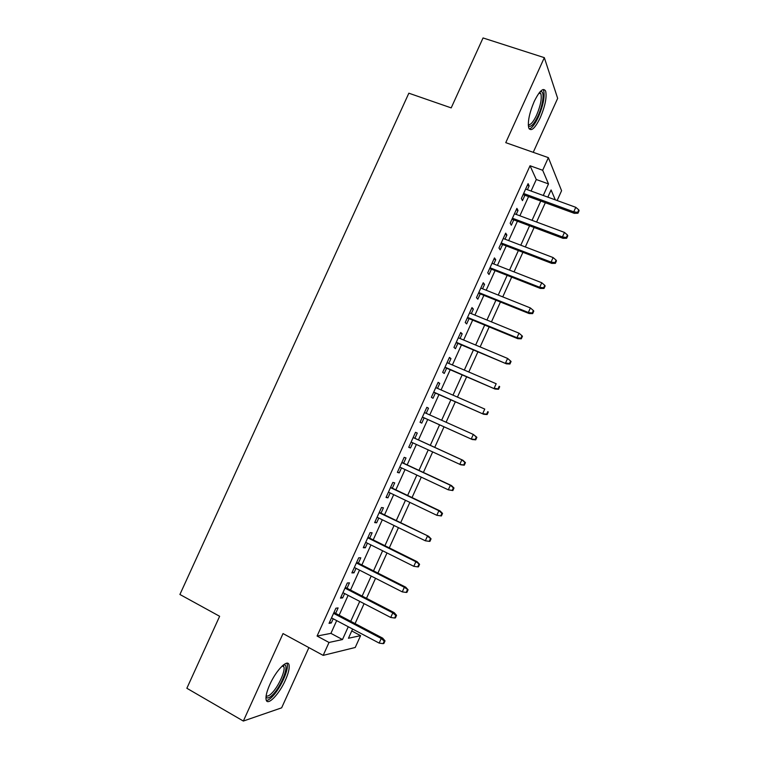 <?xml version="1.0" encoding="UTF-8"?>
<svg xmlns="http://www.w3.org/2000/svg" width="759" height="759" viewBox="0 0 759 759"><rect width="100%" height="100%" fill="white"/><g stroke="black" fill="none" stroke-linecap="round" stroke-linejoin="round"><path stroke-width="1.14" d="M285.384 680.178C288.401 673.356 289.634 668.328 289.065 665.102C288.031 658.281 276.248 669.96 269.796 684.59C266.779 691.421 265.546 696.439 266.105 699.637C267.272 706.629 279.189 694.343 285.384 680.178M540.294 117.626C545.171 106.023 546.954 97.18 545.645 91.099C543.33 87.266 539.507 90.757 534.165 101.573C529.279 113.281 527.486 122.114 528.786 128.062C531.167 131.905 535 128.423 540.294 117.626M351.749 630.957L360.582 635.644L355.231 647.484L323.173 655.378L329.017 642.465L342.48 639.552L348.267 626.744M533.235 152.322L557.666 98.357L544.326 57.656L483.047 37.95L451.197 107.892L408.845 93.196L179.911 594.477L219.636 616.289L186.856 688.271L243.345 721.05L281.636 707.834L308.904 647.626M531.072 191.04L536.29 179.522L530.038 165.756L542.676 170.263L548.377 157.654L561.575 190.718L557.144 200.528M335.658 613.357L338.116 607.921L335.895 608.206L329.036 623.357L331.303 622.987L333.201 618.775M347.015 588.263L349.463 582.855L347.309 582.988L340.468 598.111L342.66 597.893L344.624 593.547M358.362 563.187L360.8 557.808L358.713 557.789L351.872 572.903L353.998 572.827L356.028 568.349M369.699 538.15L372.119 532.799L370.107 532.638L363.276 547.723L365.326 547.799L367.413 543.188M381.018 513.141L383.428 507.818L381.483 507.505L374.661 522.581L376.644 522.799L378.788 518.055M392.327 488.16L394.718 482.866L392.839 482.411L386.027 497.458L387.944 497.838L390.154 492.952M403.617 463.208L405.999 457.952L404.186 457.335L397.384 472.373L399.234 472.895L401.502 467.886M414.898 438.294L417.26 433.066L415.524 432.307L408.721 447.326L410.505 447.99L412.839 442.839M426.188 413.332L428.512 408.209L426.843 407.298L420.05 422.298L421.767 423.114L424.129 417.886M437.497 388.361L439.746 383.38L438.142 382.327L431.368 397.308L433.009 398.276L435.381 393.029M448.778 363.428L450.969 358.58L449.442 357.385L442.668 372.346L444.243 373.456L446.624 368.191M460.058 338.514L462.184 333.818L460.713 332.47L453.948 347.413L455.457 348.675L457.848 343.4M471.32 313.638L473.379 309.084L471.975 307.594L465.22 322.518L466.662 323.922L469.062 318.628M482.563 288.79L484.555 284.378L483.227 282.737L476.481 297.651L477.847 299.198L480.257 293.885M493.796 263.971L495.731 259.711L494.46 257.918L487.724 272.813L489.024 274.511L491.443 269.179M505.02 239.18L506.879 235.062L505.684 233.136L498.948 248.003L500.19 249.844L502.61 244.502M516.224 214.427L518.018 210.452L516.888 208.374L510.171 223.231L511.338 225.214L513.767 219.854M530.038 165.756L317.082 636.042L330.915 633.367L336.683 620.615M339.14 615.198L348.115 595.36M350.506 590.066L359.529 570.132M361.872 564.962L370.933 544.943M373.21 539.896L382.318 519.773M384.547 514.849L393.684 494.64M395.856 489.849L405.05 469.546M407.166 464.869L416.387 444.48M418.456 439.926L427.697 419.49M429.755 414.936L438.958 394.595M441.074 389.936L450.21 369.737M452.373 364.965L461.444 344.909M463.654 340.023L472.667 320.108M474.925 315.118L483.872 295.346M486.187 290.242L495.067 270.612M497.43 265.394L506.253 245.907M508.663 240.575L517.41 221.23M519.877 215.793L528.568 196.581M527.41 189.703L529.146 185.87L528.084 183.65L521.367 198.478L522.477 200.613L524.905 195.243M323.173 655.378L283.031 633.575L243.345 721.05M317.082 636.042L329.017 642.465M544.326 57.656L505.76 142.654L548.377 157.654M352.612 629.04L348.438 638.262L360.582 635.644M555.303 199.864L551.081 189.968L547.846 197.141M545.323 202.719L536.594 222.026M534.118 227.491L525.332 246.95M522.913 252.301L514.052 271.893M511.68 277.139L502.762 296.873M500.437 302.006L491.452 321.892M489.185 326.911L480.134 346.929M477.914 351.844L468.796 372.005M466.633 376.806L457.449 397.109M455.334 401.796L446.093 422.241M444.015 426.824L434.736 447.364M432.668 451.947L423.399 472.449M421.273 477.155L412.042 497.562M409.86 502.382L400.676 522.704M398.437 527.657L389.301 547.884M387.005 552.95L377.906 573.083M375.553 578.282L366.493 598.329M364.092 603.652L355.07 623.594M543.273 195.48L548.501 183.915L542.676 170.263M350.734 621.308L359.738 601.394M362.138 596.071L371.189 576.062M373.532 570.872L382.621 550.768M384.917 545.702L394.044 525.513M396.283 520.57L405.458 500.276M407.63 495.456L416.852 475.077M418.977 470.381L428.228 449.907M430.296 445.343L439.575 424.822M441.643 420.249L450.874 399.841M452.99 395.154L462.155 374.88M464.328 370.088L473.426 349.956M475.646 345.051L484.688 325.061M486.955 320.042L495.931 300.194M498.246 295.071L507.154 275.365M509.526 270.128L518.369 250.555M520.788 245.214L529.573 225.784M532.04 220.328L540.759 201.04M536.29 179.522L548.501 183.915M330.915 633.367L342.48 639.552M527.372 185.224L529.146 185.87M516.253 209.788L518.018 210.452M505.114 234.389L506.879 235.062M493.967 259.018L495.731 259.711M482.8 283.676L484.555 284.378M471.624 308.372L473.379 309.084M460.438 333.087L462.184 333.818M449.233 357.84L450.969 358.58M438.009 382.621L439.746 383.38M426.776 407.431L428.512 408.209M408.778 447.193L410.505 447.99M397.517 472.089L399.234 472.895M386.236 497.012L387.944 497.838M374.937 521.964L376.644 522.799M363.627 546.945L365.326 547.799M352.299 571.963L353.998 572.827M340.962 597.01L342.66 597.893M329.615 622.086L331.303 622.987M523.131 194.589L574.335 213.336L573.747 211.837L523.625 193.498M577.646 212.378L577.96 213.213L579.089 210.708L578.775 209.873L577.646 212.378L573.747 211.837L575.787 207.321L525.636 189.057M574.335 213.336L577.96 213.213M578.775 209.873L575.787 207.321M540.161 91.678L541.006 91.516C544.801 91.317 542.998 105.235 538.008 115.937C533.795 124.647 530.56 127.863 528.321 125.577M528.283 124.609C530.503 125.263 533.292 122.076 536.641 115.036C540.541 105.748 541.954 98.661 540.882 93.793L539.507 92.437M529.26 128.992C531.974 128.167 535.019 124.153 538.387 116.933C543.235 105.416 544.99 96.63 543.672 90.587L543.064 89.505M283.534 664.827L284.691 664.893C289.198 666.041 281.077 686.392 272.879 694.589C269.312 698.195 267.026 698.906 266.02 696.724M266.143 695.747C267.339 696.677 269.284 695.756 271.997 692.986C278.354 686.61 285.327 671.411 283.951 666.924L282.784 665.444M266.381 700.462C267.927 700.415 269.948 699.105 272.434 696.534C280.299 688.574 288.904 669.78 287.225 664.239L286.817 663.195M511.993 219.19L563.055 238.345L562.419 236.95L512.439 218.222M566.309 237.491L566.66 238.269L567.789 235.764L567.447 234.977L566.309 237.491L562.419 236.95L564.459 232.425L514.45 213.763M563.055 238.345L566.66 238.269M567.447 234.977L564.459 232.425M500.845 243.829L551.755 263.382L551.072 262.092L501.234 242.965M554.971 262.642L555.341 263.354L556.47 260.84L556.1 260.128L554.971 262.642L551.072 262.092L553.112 257.567L503.245 238.506M551.755 263.382L555.341 263.354M556.1 260.128L553.112 257.567M489.678 268.487L540.446 288.448L539.715 287.272L490.02 267.747M543.615 287.813L544.004 288.467L545.142 285.963L544.744 285.299L543.615 287.813L539.715 287.272L541.755 282.737L492.031 263.278M540.446 288.448L544.004 288.467M544.744 285.299L541.755 282.737M478.502 293.183L529.118 313.552L528.34 312.48L478.787 292.557M532.239 313.031L532.666 313.619L533.795 311.105L533.378 310.507L532.239 313.031L528.34 312.48L530.389 307.945L480.808 288.088M529.118 313.552L532.666 313.619M533.378 310.507L530.389 307.945M467.307 317.907L517.78 338.685L516.945 337.717L467.544 317.395M520.854 338.267L521.3 338.799L522.439 336.284L521.993 335.744L520.854 338.267L516.945 337.717L519.004 333.173L469.565 312.917M517.78 338.685L521.3 338.799M521.993 335.744L519.004 333.173M456.102 342.66L506.424 363.846L456.282 342.262M509.45 363.542L509.934 364.016L511.073 361.493L510.589 361.009L509.45 363.542L505.541 362.992L507.6 358.438L458.313 337.783M506.424 363.846L509.934 364.016M510.589 361.009L507.6 358.438M444.878 367.451L495.058 389.044L445.011 367.166M498.037 388.845L498.54 389.263L499.688 386.729L499.175 386.312L498.037 388.845L494.128 388.295L496.187 383.741L447.042 362.679M499.175 386.312L499.688 386.729M495.058 389.044L498.54 389.263M433.645 392.261L483.673 414.272L433.721 392.099M486.604 414.177L487.145 414.537L488.284 412.004L487.752 411.644L486.604 414.177L482.696 413.636L484.754 409.073L435.761 387.602M487.752 411.644L488.284 412.004M483.673 414.272L487.145 414.537M422.402 417.108L472.278 439.527L422.421 417.061M475.162 439.546L475.722 439.841L476.87 437.307L476.31 437.013L475.162 439.546L471.254 438.996L473.312 434.433L424.461 412.564M476.31 437.013L473.312 434.433L476.87 437.307M472.278 439.527L475.722 439.841M464.299 465.182L465.438 462.648L464.85 462.411L463.702 464.954L464.299 465.182L460.874 464.812L411.112 442.051M463.702 464.954L459.793 464.394L461.851 459.821L462.924 460.258L413.171 437.507M464.85 462.411L461.851 459.821L413.152 437.554M465.438 462.648L462.924 460.258M452.848 490.551L453.996 488.009L453.379 487.838L452.231 490.38L452.848 490.551L448.313 489.83L399.784 467.079M452.231 490.38L448.313 489.83L450.381 485.248L451.501 485.58L401.9 462.411M453.379 487.838L450.381 485.248L401.824 462.573M453.996 488.009L451.501 485.58M441.396 515.959L442.535 513.416L441.89 513.302L440.742 515.845L441.396 515.959L436.823 515.295L388.437 492.136M440.742 515.845L436.823 515.295L438.892 510.712L440.068 510.921L390.61 487.344M441.89 513.302L438.892 510.712L390.487 487.62M442.535 513.416L440.068 510.921M430.391 538.795L429.243 541.347L429.917 541.385L431.065 538.843L427.393 536.196L425.325 540.788L377.081 517.221M379.13 512.704L428.617 536.3L379.31 512.306M431.065 538.843L428.617 536.3M425.325 540.788L429.243 541.347M418.873 564.316L417.725 566.869L418.427 566.859L419.575 564.307L415.875 561.717L413.807 566.318L365.715 542.334M367.764 537.818L415.875 561.717L417.156 561.717L367.992 537.296M419.575 564.307L417.156 561.717M413.807 566.318L417.725 566.869M407.346 589.876L406.198 592.437L406.928 592.352L408.076 589.8L404.348 587.276L402.27 591.878L354.33 567.485M356.379 562.96L404.348 587.276L405.676 587.153L356.664 562.324M408.076 589.8L405.676 587.153M402.27 591.878L406.198 592.437M395.8 615.464L394.652 618.025L395.411 617.883L396.559 615.331L395.8 615.464L392.801 612.864L390.724 617.465L342.926 592.665M344.984 588.13L392.801 612.864L394.177 612.636L345.326 587.381M396.559 615.331L394.177 612.636M390.724 617.465L394.652 618.025M384.244 641.089L383.086 643.651L383.883 643.452L385.031 640.89L384.244 641.089L381.246 638.48L379.158 643.091L331.512 617.883M333.571 613.338L381.246 638.48L382.669 638.139L333.969 612.475M385.031 640.89L382.669 638.139M379.158 643.091L383.086 643.651M539.63 92.294L541.006 91.516M538.956 93.148L540.882 93.793M282.936 665.491L284.691 664.893M282.206 665.956L283.951 666.924"/></g></svg>
